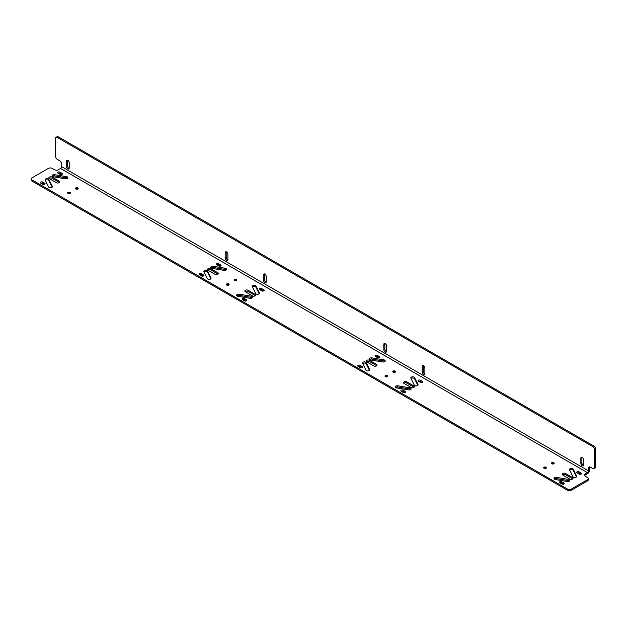 <?xml version="1.0" encoding="UTF-8"?>
<svg xmlns="http://www.w3.org/2000/svg" width="627" height="627" viewBox="0 0 627 627"><rect width="100%" height="100%" fill="white"/><g stroke="black" fill="none" stroke-linecap="round" stroke-linejoin="round"><path stroke-width="0.94" d="M589.599 466.896A2.743 1.583 -120 0 0 589.443 467.679L589.443 470.226A2.916 1.685 120 0 1 587.381 473.8L585.179 475.07A2.743 1.583 0 0 0 584.576 475.595M32.157 179.988L32.157 181.179A2.743 1.583 180 0 1 31.35 180.059L31.35 178.867A2.743 1.583 0 0 0 32.157 179.988L567.451 489.036A2.743 1.583 0 0 0 571.33 489.036L587.507 479.702A2.743 1.583 0 0 0 588.306 478.581A2.743 1.583 0 0 0 587.507 477.461L585.179 476.12A2.743 1.583 180 0 1 584.372 475A2.743 1.583 180 0 1 585.179 473.879L587.381 472.609A1.458 0.839 120 0 0 588.408 470.822L588.408 468.275A2.743 1.583 60 0 1 588.98 467.021A2.743 1.583 60 0 1 590.352 467.154L592.68 468.502A2.743 1.583 -120 0 0 594.051 468.635A2.743 1.583 -120 0 0 594.615 467.381L594.615 449.912A2.743 1.583 -120 0 0 592.68 446.549L593.714 445.954A2.743 1.583 60 0 1 595.65 449.316L595.65 466.786A2.743 1.583 60 0 1 595.086 468.04L594.051 468.635M32.157 181.179L567.451 490.228A2.743 1.583 180 0 0 571.33 490.228L587.507 480.893A2.743 1.583 180 0 0 588.306 479.773L588.306 478.581M61.893 174.455L59.91 173.311A1.317 0.76 0 0 0 58.154 173.256M67.598 178.303A1.92 1.105 0 0 0 66.509 177.833L54.557 175.858A1.92 1.105 0 0 0 52.409 176.328M59.377 182.512A1.92 1.105 0 0 0 59.11 182.324L52.127 178.287A1.92 1.105 0 0 0 49.157 178.476M52.135 187.207L48.898 180.654A1.92 1.105 0 0 0 47.268 179.855A1.92 1.105 0 0 0 45.371 180.411M44.635 184.424L42.644 183.272A1.317 0.76 0 0 0 40.888 183.217M259.899 289.729A1.317 0.76 0 0 1 261.655 289.784L263.646 290.936M252.399 286.947A1.92 1.105 0 0 1 254.296 286.39A1.92 1.105 0 0 1 255.918 287.19L259.163 293.742M245.165 291.641A1.92 1.105 0 0 1 248.135 291.453L255.118 295.489L255.118 294.298L248.135 290.262A1.92 1.105 0 0 0 246.043 290.027A1.92 1.105 0 0 0 244.859 291.046A1.92 1.105 0 0 0 245.423 291.829L252.407 295.866A1.92 1.105 0 0 0 254.499 296.101A1.92 1.105 0 0 0 255.683 295.082A1.92 1.105 0 0 0 255.118 294.298M236.935 295.85A1.92 1.105 0 0 1 239.083 295.38L251.035 297.355L251.035 296.163L239.083 294.188A1.92 1.105 0 0 0 236.638 295.254A1.92 1.105 0 0 0 238.033 296.32L249.977 298.295A1.92 1.105 0 0 0 252.422 297.229A1.92 1.105 0 0 0 251.035 296.163M252.125 297.825A1.92 1.105 0 0 0 251.035 297.355M242.641 299.698A1.317 0.76 0 0 1 244.397 299.753L246.38 300.897M220.563 266.06L218.58 264.915A1.317 0.76 0 0 0 216.824 264.86M226.269 269.908A1.92 1.105 0 0 0 225.171 269.438L213.227 267.463A1.92 1.105 0 0 0 211.08 267.933M218.039 274.117A1.92 1.105 0 0 0 217.781 273.928L210.797 269.9A1.92 1.105 0 0 0 207.819 270.088M210.805 278.811L207.561 272.259A1.92 1.105 0 0 0 205.938 271.46A1.92 1.105 0 0 0 204.041 272.024M203.305 276.029L201.314 274.885A1.317 0.76 0 0 0 199.558 274.822M418.57 381.341A1.317 0.76 0 0 1 420.325 381.396L422.316 382.541M411.069 378.559A1.92 1.105 0 0 1 412.966 377.995A1.92 1.105 0 0 1 414.588 378.794L417.833 385.346M403.827 383.254A1.92 1.105 0 0 1 406.805 383.066L413.789 387.094L413.789 385.903L406.805 381.874A1.92 1.105 0 0 0 404.713 381.631A1.92 1.105 0 0 0 403.529 382.658A1.92 1.105 0 0 0 404.094 383.442L411.077 387.47A1.92 1.105 0 0 0 413.169 387.713A1.92 1.105 0 0 0 414.353 386.687A1.92 1.105 0 0 0 413.789 385.903M395.606 387.462A1.92 1.105 0 0 1 397.753 386.992L409.697 388.959L409.697 387.768L397.753 385.801A1.92 1.105 0 0 0 395.308 386.867A1.92 1.105 0 0 0 396.695 387.933L408.647 389.9A1.92 1.105 0 0 0 411.093 388.834A1.92 1.105 0 0 0 409.697 387.768M410.795 389.43A1.92 1.105 0 0 0 409.697 388.959M401.311 391.303A1.317 0.76 0 0 1 403.067 391.358L405.05 392.51M379.233 357.672L377.242 356.52A1.317 0.76 0 0 0 375.487 356.465M384.931 361.513A1.92 1.105 0 0 0 383.842 361.042L371.897 359.075A1.92 1.105 0 0 0 369.75 359.545M376.709 365.721A1.92 1.105 0 0 0 376.451 365.533L369.468 361.505A1.92 1.105 0 0 0 366.489 361.693M369.475 370.416L366.231 363.864A1.92 1.105 0 0 0 364.608 363.072A1.92 1.105 0 0 0 362.712 363.629M361.975 367.634L359.984 366.489A1.317 0.76 0 0 0 358.229 366.434M577.24 472.946A1.317 0.76 0 0 1 578.995 473.001L580.978 474.145M569.731 470.164A1.92 1.105 0 0 1 571.636 469.607A1.92 1.105 0 0 1 573.258 470.399L576.503 476.951M562.497 474.858A1.92 1.105 0 0 1 565.476 474.67L572.459 478.699L572.459 477.508L565.476 473.479A1.92 1.105 0 0 0 563.383 473.236A1.92 1.105 0 0 0 562.2 474.263A1.92 1.105 0 0 0 562.764 475.047L569.739 479.075A1.92 1.105 0 0 0 571.832 479.318A1.92 1.105 0 0 0 573.023 478.291A1.92 1.105 0 0 0 572.459 477.508M554.276 479.067A1.92 1.105 0 0 1 556.423 478.597L568.368 480.564L568.368 479.373L556.423 477.406A1.92 1.105 0 0 0 553.978 478.472A1.92 1.105 0 0 0 555.365 479.537L567.317 481.505A1.92 1.105 0 0 0 569.763 480.439A1.92 1.105 0 0 0 568.368 479.373M569.457 481.034A1.92 1.105 0 0 0 568.368 480.564M559.974 482.908A1.317 0.76 0 0 1 561.729 482.962L563.72 484.115M592.68 446.549L57.378 137.501A2.743 1.583 -120 0 0 56.015 137.368A2.743 1.583 -120 0 0 55.442 138.622L55.442 156.092A2.743 1.583 -120 0 0 57.378 159.446L59.706 160.794A2.743 1.583 60 0 1 61.65 164.149L61.65 166.696A1.458 0.839 120 0 1 60.615 168.483L58.413 169.752A2.743 1.583 180 0 1 54.533 169.752L52.206 168.412A2.743 1.583 0 0 0 48.326 168.412L32.157 177.747A2.743 1.583 0 0 0 31.35 178.867M77.779 189.001A1.372 0.792 180 0 1 76.29 189.174A1.372 0.792 180 0 1 75.444 188.437A1.372 0.792 180 0 1 75.843 187.881A1.372 0.792 180 0 1 77.34 187.708A1.372 0.792 180 0 1 78.187 188.437A1.372 0.792 180 0 1 77.779 189.001M70.02 193.477A1.372 0.792 180 0 1 68.531 193.649A1.372 0.792 180 0 1 67.685 192.92A1.372 0.792 180 0 1 68.084 192.356A1.372 0.792 180 0 1 69.581 192.183A1.372 0.792 180 0 1 70.428 192.92A1.372 0.792 180 0 1 70.02 193.477M236.45 280.606A1.372 0.792 180 0 1 234.953 280.778A1.372 0.792 180 0 1 234.106 280.042A1.372 0.792 180 0 1 234.514 279.485A1.372 0.792 180 0 1 236.003 279.313A1.372 0.792 180 0 1 236.849 280.042A1.372 0.792 180 0 1 236.45 280.606M228.69 285.081A1.372 0.792 180 0 1 227.201 285.254A1.372 0.792 180 0 1 226.355 284.525A1.372 0.792 180 0 1 226.755 283.96A1.372 0.792 180 0 1 228.252 283.796A1.372 0.792 180 0 1 229.098 284.525A1.372 0.792 180 0 1 228.69 285.081M395.12 372.211A1.372 0.792 180 0 1 393.623 372.383A1.372 0.792 180 0 1 392.776 371.654A1.372 0.792 180 0 1 393.176 371.09A1.372 0.792 180 0 1 394.673 370.918A1.372 0.792 180 0 1 395.519 371.654A1.372 0.792 180 0 1 395.12 372.211M387.361 376.694A1.372 0.792 180 0 1 385.864 376.858A1.372 0.792 180 0 1 385.017 376.129A1.372 0.792 180 0 1 385.425 375.573A1.372 0.792 180 0 1 386.914 375.401A1.372 0.792 180 0 1 387.76 376.129A1.372 0.792 180 0 1 387.361 376.694M553.79 463.815A1.372 0.792 180 0 1 552.293 463.988A1.372 0.792 180 0 1 551.447 463.259A1.372 0.792 180 0 1 551.846 462.695A1.372 0.792 180 0 1 553.343 462.53A1.372 0.792 180 0 1 554.19 463.259A1.372 0.792 180 0 1 553.79 463.815M546.031 468.298A1.372 0.792 180 0 1 544.534 468.471A1.372 0.792 180 0 1 543.687 467.734A1.372 0.792 180 0 1 544.087 467.178A1.372 0.792 180 0 1 545.584 467.005A1.372 0.792 180 0 1 546.431 467.734A1.372 0.792 180 0 1 546.031 468.298M561.729 481.771L563.83 482.986A1.317 0.76 0 0 1 564.214 483.519A1.317 0.76 0 0 1 563.399 484.224A1.317 0.76 0 0 1 561.964 484.06L559.872 482.853A1.317 0.76 0 0 1 559.488 482.312A1.317 0.76 0 0 1 560.295 481.607A1.317 0.76 0 0 1 561.729 481.771L561.729 482.962M573.258 469.208L576.668 476.105A1.92 1.105 0 0 1 576.746 476.41A1.92 1.105 0 0 1 575.092 477.508A1.92 1.105 0 0 1 572.976 476.716L569.567 469.819A1.92 1.105 0 0 1 569.488 469.513A1.92 1.105 0 0 1 571.142 468.416A1.92 1.105 0 0 1 573.258 469.208L573.258 470.399M578.995 471.81L581.088 473.017A1.317 0.76 0 0 1 581.472 473.557A1.317 0.76 0 0 1 580.665 474.255A1.317 0.76 0 0 1 579.223 474.09L577.13 472.883A1.317 0.76 0 0 1 576.746 472.343A1.317 0.76 0 0 1 577.561 471.645A1.317 0.76 0 0 1 578.995 471.81L578.995 473.001M360.219 367.579L358.119 366.372A1.317 0.76 0 0 1 357.735 365.831A1.317 0.76 0 0 1 358.55 365.133A1.317 0.76 0 0 1 359.984 365.298L362.077 366.505A1.317 0.76 0 0 1 362.461 367.046A1.317 0.76 0 0 1 361.654 367.743A1.317 0.76 0 0 1 360.219 367.579M365.956 370.181L362.539 363.284A1.92 1.105 0 0 1 362.469 362.978A1.92 1.105 0 0 1 364.122 361.881A1.92 1.105 0 0 1 366.231 362.672L369.648 369.569A1.92 1.105 0 0 1 369.718 369.875A1.92 1.105 0 0 1 368.065 370.972A1.92 1.105 0 0 1 365.956 370.181M373.731 365.909L366.756 361.881A1.92 1.105 0 0 1 366.192 361.097A1.92 1.105 0 0 1 367.375 360.07A1.92 1.105 0 0 1 369.468 360.313L376.451 364.342A1.92 1.105 0 0 1 377.015 365.126A1.92 1.105 0 0 1 375.824 366.152A1.92 1.105 0 0 1 373.731 365.909M382.791 361.983L370.839 360.016A1.92 1.105 0 0 1 369.452 358.95A1.92 1.105 0 0 1 371.897 357.884L383.842 359.851A1.92 1.105 0 0 1 385.237 360.917A1.92 1.105 0 0 1 382.791 361.983M377.478 357.617L375.385 356.402A1.317 0.76 0 0 1 375.001 355.87A1.317 0.76 0 0 1 375.808 355.164A1.317 0.76 0 0 1 377.242 355.329L379.343 356.536A1.317 0.76 0 0 1 379.727 357.077A1.317 0.76 0 0 1 378.912 357.782A1.317 0.76 0 0 1 377.478 357.617M403.067 390.166L405.16 391.373A1.317 0.76 0 0 1 405.544 391.914A1.317 0.76 0 0 1 404.728 392.62A1.317 0.76 0 0 1 403.294 392.455L401.202 391.24A1.317 0.76 0 0 1 400.818 390.707A1.317 0.76 0 0 1 401.625 390.002A1.317 0.76 0 0 1 403.067 390.166L403.067 391.358M414.588 377.603L417.997 384.5A1.92 1.105 0 0 1 418.076 384.806A1.92 1.105 0 0 1 416.422 385.903A1.92 1.105 0 0 1 414.306 385.111L410.897 378.214A1.92 1.105 0 0 1 410.818 377.909A1.92 1.105 0 0 1 412.472 376.811A1.92 1.105 0 0 1 414.588 377.603L414.588 378.794M420.325 380.205L422.418 381.412A1.317 0.76 0 0 1 422.802 381.953A1.317 0.76 0 0 1 421.995 382.65A1.317 0.76 0 0 1 420.56 382.486L418.46 381.279A1.317 0.76 0 0 1 418.076 380.738A1.317 0.76 0 0 1 418.891 380.04A1.317 0.76 0 0 1 420.325 380.205L420.325 381.396M201.549 275.974L199.457 274.767A1.317 0.76 0 0 1 199.065 274.226A1.317 0.76 0 0 1 199.88 273.521A1.317 0.76 0 0 1 201.314 273.685L203.407 274.9A1.317 0.76 0 0 1 203.799 275.433A1.317 0.76 0 0 1 202.983 276.139A1.317 0.76 0 0 1 201.549 275.974M207.286 278.576L203.869 271.679A1.92 1.105 0 0 1 203.799 271.373A1.92 1.105 0 0 1 205.452 270.276A1.92 1.105 0 0 1 207.561 271.068L210.978 277.965A1.92 1.105 0 0 1 211.048 278.27A1.92 1.105 0 0 1 209.394 279.368A1.92 1.105 0 0 1 207.286 278.576M215.069 274.305L208.086 270.276A1.92 1.105 0 0 1 207.521 269.492A1.92 1.105 0 0 1 208.705 268.466A1.92 1.105 0 0 1 210.797 268.709L217.781 272.737A1.92 1.105 0 0 1 218.345 273.521A1.92 1.105 0 0 1 217.161 274.548A1.92 1.105 0 0 1 215.069 274.305M224.121 270.378L212.169 268.403A1.92 1.105 0 0 1 210.782 267.337A1.92 1.105 0 0 1 213.227 266.271L225.171 268.246A1.92 1.105 0 0 1 226.566 269.312A1.92 1.105 0 0 1 224.121 270.378M218.807 266.005L216.715 264.798A1.317 0.76 0 0 1 216.331 264.265A1.317 0.76 0 0 1 217.138 263.559A1.317 0.76 0 0 1 218.58 263.724L220.673 264.931A1.317 0.76 0 0 1 221.057 265.472A1.317 0.76 0 0 1 220.242 266.169A1.317 0.76 0 0 1 218.807 266.005M244.397 298.562L246.489 299.769A1.317 0.76 0 0 1 246.873 300.309A1.317 0.76 0 0 1 246.058 301.007A1.317 0.76 0 0 1 244.624 300.842L242.531 299.635A1.317 0.76 0 0 1 242.147 299.103A1.317 0.76 0 0 1 242.962 298.397A1.317 0.76 0 0 1 244.397 298.562L244.397 299.753M255.918 285.998L259.335 292.895A1.92 1.105 0 0 1 259.406 293.201A1.92 1.105 0 0 1 257.752 294.298A1.92 1.105 0 0 1 255.644 293.499L252.226 286.602A1.92 1.105 0 0 1 252.156 286.304A1.92 1.105 0 0 1 253.81 285.199A1.92 1.105 0 0 1 255.918 285.998L255.918 287.19M261.655 288.592L263.748 289.807A1.317 0.76 0 0 1 264.139 290.34A1.317 0.76 0 0 1 263.324 291.046A1.317 0.76 0 0 1 261.89 290.881L259.797 289.674A1.317 0.76 0 0 1 259.406 289.133A1.317 0.76 0 0 1 260.221 288.428A1.317 0.76 0 0 1 261.655 288.592L261.655 289.784M42.879 184.369L40.786 183.155A1.317 0.76 0 0 1 40.402 182.622A1.317 0.76 0 0 1 41.21 181.916A1.317 0.76 0 0 1 42.644 182.081L44.744 183.296A1.317 0.76 0 0 1 45.128 183.829A1.317 0.76 0 0 1 44.313 184.534A1.317 0.76 0 0 1 42.879 184.369M48.616 186.964L45.199 180.067A1.92 1.105 0 0 1 45.128 179.769A1.92 1.105 0 0 1 46.782 178.664A1.92 1.105 0 0 1 48.898 179.463L52.307 186.36A1.92 1.105 0 0 1 52.386 186.666A1.92 1.105 0 0 1 50.732 187.763A1.92 1.105 0 0 1 48.616 186.964M56.399 182.7L49.415 178.664A1.92 1.105 0 0 1 48.851 177.88A1.92 1.105 0 0 1 50.035 176.861A1.92 1.105 0 0 1 52.127 177.096L59.11 181.132A1.92 1.105 0 0 1 59.675 181.916A1.92 1.105 0 0 1 58.491 182.935A1.92 1.105 0 0 1 56.399 182.7M65.451 178.773L53.507 176.798A1.92 1.105 0 0 1 52.112 175.732A1.92 1.105 0 0 1 54.557 174.667L66.509 176.642A1.92 1.105 0 0 1 67.896 177.707A1.92 1.105 0 0 1 65.451 178.773M60.137 174.4L58.045 173.193A1.317 0.76 0 0 1 57.66 172.652A1.317 0.76 0 0 1 58.476 171.955A1.317 0.76 0 0 1 59.91 172.119L62.002 173.326A1.317 0.76 0 0 1 62.386 173.867A1.317 0.76 0 0 1 61.571 174.565A1.317 0.76 0 0 1 60.137 174.4M580.853 463.463L580.853 458.086A1.92 1.105 -120 0 1 581.253 457.208A1.92 1.105 -120 0 1 582.726 457.726A1.92 1.105 -120 0 1 583.565 459.654L583.565 465.03A1.92 1.105 -120 0 1 583.173 465.908A1.92 1.105 -120 0 1 581.691 465.391A1.92 1.105 -120 0 1 580.853 463.463L581.887 462.867L581.887 457.491L580.853 458.086M383.834 349.717L383.834 344.341A1.92 1.105 -120 0 1 384.233 343.463A1.92 1.105 -120 0 1 385.715 343.98A1.92 1.105 -120 0 1 386.553 345.908L386.553 351.285A1.92 1.105 -120 0 1 386.154 352.162A1.92 1.105 -120 0 1 384.672 351.645A1.92 1.105 -120 0 1 383.834 349.717L384.868 349.121L384.868 343.745L383.834 344.341M422.183 371.858L422.183 366.481A1.92 1.105 -120 0 1 422.582 365.604A1.92 1.105 -120 0 1 424.064 366.113A1.92 1.105 -120 0 1 424.894 368.049L424.894 373.426A1.92 1.105 -120 0 1 424.503 374.303A1.92 1.105 -120 0 1 423.021 373.786A1.92 1.105 -120 0 1 422.183 371.858L423.217 371.262L423.217 365.886L422.183 366.481M225.164 258.112L225.164 252.736A1.92 1.105 -120 0 1 225.563 251.858A1.92 1.105 -120 0 1 227.045 252.367A1.92 1.105 -120 0 1 227.883 254.303L227.883 259.68A1.92 1.105 -120 0 1 227.483 260.558A1.92 1.105 -120 0 1 226.002 260.04A1.92 1.105 -120 0 1 225.164 258.112L226.198 257.517L226.198 252.14L225.164 252.736M263.512 280.245L263.512 274.877A1.92 1.105 -120 0 1 263.912 273.991A1.92 1.105 -120 0 1 265.393 274.508A1.92 1.105 -120 0 1 266.232 276.444L266.232 281.813A1.92 1.105 -120 0 1 265.832 282.699A1.92 1.105 -120 0 1 264.351 282.181A1.92 1.105 -120 0 1 263.512 280.245L264.547 279.65L264.547 274.281L263.512 274.877M66.501 166.5L66.501 161.131A1.92 1.105 -120 0 1 66.893 160.246A1.92 1.105 -120 0 1 68.374 160.763A1.92 1.105 -120 0 1 69.213 162.699L69.213 168.067A1.92 1.105 -120 0 1 68.813 168.953A1.92 1.105 -120 0 1 67.332 168.436A1.92 1.105 -120 0 1 66.501 166.5L67.528 165.904L67.528 160.536L66.501 161.131M56.015 137.368L57.041 136.772A2.743 1.583 60 0 1 58.413 136.905L593.714 445.954M67.528 165.904A1.92 1.105 -120 0 0 69.182 168.389M264.547 279.65A1.92 1.105 -120 0 0 266.201 282.134M226.198 257.517A1.92 1.105 -120 0 0 227.852 260.001M423.217 371.262A1.92 1.105 -120 0 0 424.863 373.747M384.868 349.121A1.92 1.105 -120 0 0 386.522 351.606M581.887 462.867A1.92 1.105 -120 0 0 583.533 465.352M75.726 188.923A1.372 0.792 180 0 1 75.843 188.845A1.372 0.792 0 0 1 77.897 188.923M67.967 193.398A1.372 0.792 180 0 1 68.084 193.328A1.372 0.792 0 0 1 70.138 193.398M234.396 280.528A1.372 0.792 180 0 1 234.514 280.449A1.372 0.792 0 0 1 236.567 280.528M226.637 285.011A1.372 0.792 180 0 1 226.755 284.932A1.372 0.792 0 0 1 228.808 285.011M393.066 372.132A1.372 0.792 180 0 1 393.176 372.062A1.372 0.792 0 0 1 395.237 372.132M385.307 376.615A1.372 0.792 180 0 1 385.425 376.537A1.372 0.792 0 0 1 387.478 376.615M551.736 463.745A1.372 0.792 180 0 1 551.846 463.666A1.372 0.792 0 0 1 553.907 463.745M543.977 468.22A1.372 0.792 180 0 1 544.087 468.142A1.372 0.792 0 0 1 546.148 468.22M585.179 475.07L585.179 473.879M60.615 168.483L587.381 472.609M587.507 479.702L587.507 480.893M571.33 489.036L571.33 490.228M567.451 489.036L567.451 490.228M61.65 166.696L588.408 470.822M589.443 467.679L588.408 468.275M594.615 467.381L595.65 466.786M594.615 449.912L595.65 449.316M57.378 137.501L58.413 136.905M563.83 484.06L563.83 482.986M556.423 478.597L556.423 477.406M565.476 474.67L565.476 473.479M576.668 476.716L576.668 476.105M581.088 474.09L581.088 473.017M362.077 367.579L362.077 366.505M359.984 366.489L359.984 365.298M369.648 370.181L369.648 369.569M366.231 363.864L366.231 362.672M376.451 365.533L376.451 364.342M369.468 361.505L369.468 360.313M383.842 361.042L383.842 359.851M371.897 359.075L371.897 357.884M379.343 357.617L379.343 356.536M377.242 356.52L377.242 355.329M405.16 392.455L405.16 391.373M397.753 386.992L397.753 385.801M406.805 383.066L406.805 381.874M417.997 385.111L417.997 384.5M422.418 382.486L422.418 381.412M203.407 275.974L203.407 274.9M201.314 274.885L201.314 273.685M210.978 278.576L210.978 277.965M207.561 272.259L207.561 271.068M217.781 273.928L217.781 272.737M210.797 269.9L210.797 268.709M225.171 269.438L225.171 268.246M213.227 267.463L213.227 266.271M220.673 266.005L220.673 264.931M218.58 264.915L218.58 263.724M246.489 300.842L246.489 299.769M239.083 295.38L239.083 294.188M248.135 291.453L248.135 290.262M259.335 293.499L259.335 292.895M263.748 290.881L263.748 289.807M44.744 184.369L44.744 183.296M42.644 183.272L42.644 182.081M52.307 186.964L52.307 186.36M48.898 180.654L48.898 179.463M59.11 182.324L59.11 181.132M52.127 178.287L52.127 177.096M66.509 177.833L66.509 176.642M54.557 175.858L54.557 174.667M62.002 174.4L62.002 173.326M59.91 173.311L59.91 172.119"/></g></svg>
